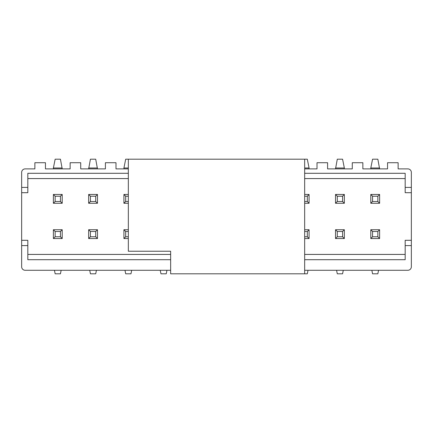 <?xml version="1.0" encoding="UTF-8"?>
<svg xmlns="http://www.w3.org/2000/svg" width="433" height="433" viewBox="0 0 433 433"><rect width="100%" height="100%" fill="white"/><g stroke="black" fill="none" stroke-linecap="round" stroke-linejoin="round"><path stroke-width="0.65" d="M128.33 251.237L128.33 159.192L304.67 159.192L304.67 273.808L170.651 273.808L170.651 251.237L128.33 251.237M304.67 168.892L317.01 168.892L317.01 162.716L327.592 162.716L327.592 168.892L352.278 168.892L352.278 162.716L362.859 162.716L362.859 168.892L387.546 168.892L387.546 162.716L398.127 162.716L398.127 168.892L407.821 168.892A3.529 3.529 0 0 1 411.35 172.415L411.35 192.696L405.18 192.696L405.18 173.297L304.67 173.297M304.67 259.703L405.18 259.703L405.18 240.304L411.35 240.304L411.35 266.755A3.529 3.529 0 0 1 407.821 270.284L304.67 270.284M411.35 187.402L405.18 187.402M405.18 245.598L411.35 245.598M411.35 192.696L411.35 240.304M379.611 238.54L370.794 238.54L372.559 236.781L372.559 231.487L370.794 229.723L379.611 229.723L379.611 238.54L377.847 236.781L372.559 236.781M370.794 229.723L370.794 238.54M372.559 231.487L377.847 231.487L379.611 229.723M377.847 231.487L377.847 236.781M371.85 270.284L372.559 273.808L377.847 273.808L378.55 270.284M370.794 194.46L379.611 194.46L379.611 203.277L370.794 203.277L372.559 201.513L372.559 196.219L370.794 194.46L370.794 203.277M372.559 196.219L377.847 196.219L379.611 194.46M377.847 196.219L377.847 201.513L379.611 203.277M377.847 201.513L372.559 201.513M379.611 168.009L370.794 168.009L372.559 159.192L377.847 159.192L379.611 168.892M370.794 168.009L370.794 168.892M128.33 168.892L115.99 168.892L115.99 162.716L105.408 162.716L105.408 168.892L80.722 168.892L80.722 162.716L70.141 162.716L70.141 168.892L45.454 168.892L45.454 162.716L34.873 162.716L34.873 168.892L25.179 168.892A3.529 3.529 0 0 0 21.65 172.415L21.65 187.402L27.82 187.402L27.82 192.696L21.65 192.696L21.65 240.304L27.82 240.304L27.82 259.703L170.651 259.703M27.82 187.402L27.82 173.297L128.33 173.297M27.82 178.585L128.33 178.585M304.67 178.585L405.18 178.585M170.651 270.284L25.179 270.284A3.529 3.529 0 0 1 21.65 266.755L21.65 240.304M21.65 192.696L21.65 187.402M27.82 254.415L170.651 254.415M304.67 254.415L405.18 254.415M128.33 203.277L123.925 203.277L123.925 194.46L128.33 194.46M128.33 238.54L123.925 238.54L123.925 229.723L128.33 229.723M97.474 238.54L88.657 238.54L88.657 229.723L97.474 229.723L97.474 238.54L95.709 236.781L90.421 236.781L88.657 238.54M97.474 203.277L88.657 203.277L88.657 194.46L97.474 194.46L97.474 203.277L95.709 201.513L90.421 201.513L88.657 203.277M62.206 238.54L53.389 238.54L53.389 229.723L62.206 229.723L62.206 238.54L60.441 236.781L55.153 236.781L53.389 238.54M53.389 203.277L53.389 194.46L62.206 194.46L62.206 203.277L53.389 203.277L55.153 201.513L55.153 196.219L53.389 194.46M304.67 194.46L309.075 194.46L309.075 203.277L304.67 203.277M304.67 229.723L309.075 229.723L309.075 238.54L304.67 238.54M335.526 229.723L344.343 229.723L344.343 238.54L335.526 238.54L335.526 229.723L337.291 231.487L342.579 231.487L344.343 229.723M335.526 203.277L335.526 194.46L344.343 194.46L344.343 203.277L335.526 203.277L337.291 201.513L337.291 196.219L335.526 194.46M27.82 245.598L21.65 245.598M128.33 201.513L125.689 201.513L123.925 203.277M125.689 201.513L125.689 196.219L123.925 194.46M125.689 196.219L128.33 196.219M128.33 236.781L125.689 236.781L123.925 238.54M125.689 236.781L125.689 231.487L123.925 229.723M125.689 231.487L128.33 231.487M90.421 236.781L90.421 231.487L88.657 229.723M90.421 231.487L95.709 231.487L97.474 229.723M95.709 231.487L95.709 236.781M90.421 201.513L90.421 196.219L88.657 194.46M90.421 196.219L95.709 196.219L97.474 194.46M95.709 196.219L95.709 201.513M55.153 236.781L55.153 231.487L53.389 229.723M55.153 231.487L60.441 231.487L62.206 229.723M60.441 231.487L60.441 236.781M55.153 196.219L60.441 196.219L62.206 194.46M60.441 196.219L60.441 201.513L62.206 203.277M60.441 201.513L55.153 201.513M304.67 196.219L307.311 196.219L309.075 194.46M307.311 196.219L307.311 201.513L309.075 203.277M307.311 201.513L304.67 201.513M304.67 231.487L307.311 231.487L309.075 229.723M307.311 231.487L307.311 236.781L309.075 238.54M307.311 236.781L304.67 236.781M342.579 231.487L342.579 236.781L344.343 238.54M342.579 236.781L337.291 236.781L335.526 238.54M337.291 236.781L337.291 231.487M337.291 196.219L342.579 196.219L344.343 194.46M342.579 196.219L342.579 201.513L344.343 203.277M342.579 201.513L337.291 201.513M335.526 168.892L337.291 159.192L342.579 159.192L344.343 168.009L335.526 168.009M344.343 168.892L344.343 168.009M343.282 270.284L342.579 273.808L337.291 273.808L336.582 270.284M309.075 168.892L309.075 168.009L304.67 168.009M166.949 270.284L166.245 273.808L160.957 273.808L160.248 270.284M131.681 270.284L130.977 273.808L125.689 273.808L124.98 270.284M128.33 168.009L123.925 168.009L123.925 168.892M309.075 168.009L307.311 159.192L304.67 159.192M308.02 270.284L307.311 273.808L304.67 273.808M123.925 168.009L125.689 159.192L128.33 159.192M88.657 168.892L90.421 159.192L95.709 159.192L97.474 168.892M97.474 168.009L88.657 168.009M62.206 168.009L53.389 168.009L55.153 159.192L60.441 159.192L62.206 168.892M53.389 168.009L53.389 168.892M96.418 270.284L95.709 273.808L90.421 273.808L89.718 270.284M61.113 270.457L60.441 273.808L55.153 273.808L54.482 270.457"/></g></svg>

